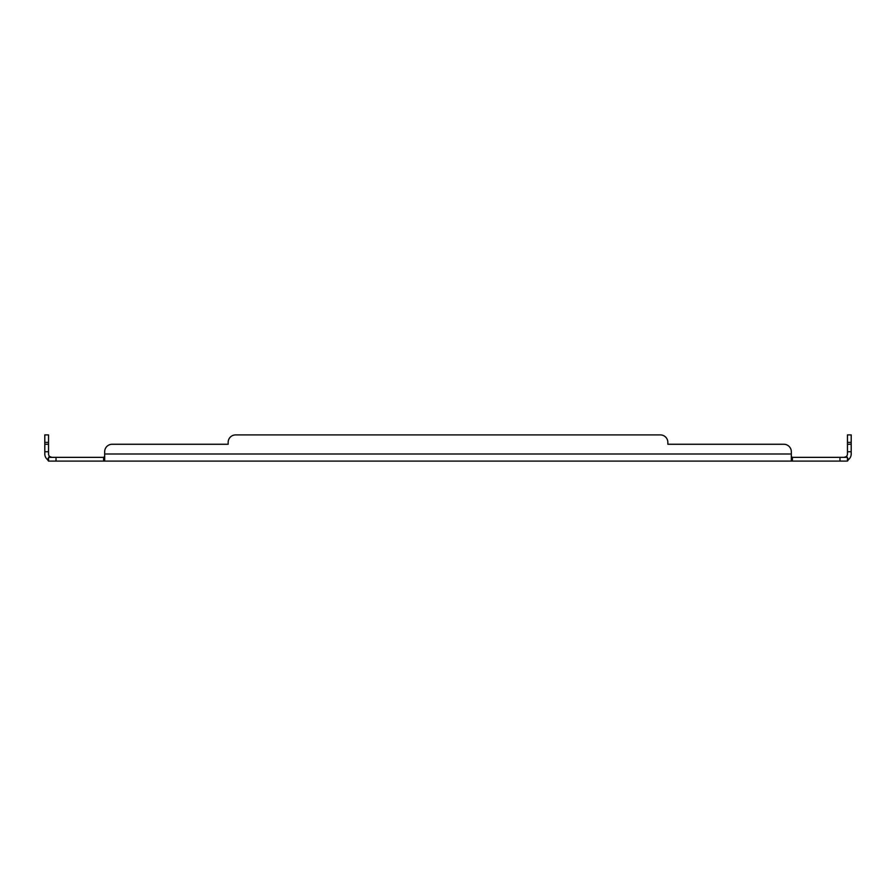 <?xml version="1.0" encoding="UTF-8"?>
<svg xmlns="http://www.w3.org/2000/svg" width="896" height="896" viewBox="0 0 896 896"><rect width="100%" height="100%" fill="white"/><g stroke="black" fill="none" stroke-linecap="round" stroke-linejoin="round"><path stroke-width="1.34" d="M851.2 444.259L847.459 444.259L847.459 434.907L851.2 434.907L851.2 454.003A7.09 7.09 0 0 1 848.613 459.48L847.459 461.093L48.541 461.093L48.541 457.352L49.762 456.59A3.349 3.349 0 0 1 48.541 454.003L48.541 444.259L44.8 444.259L44.8 434.907L48.541 434.907L48.541 444.259M847.459 461.093L847.459 457.352L792.389 457.352L792.389 461.093L791.325 459.48L791.325 451.741A7.482 7.482 0 0 0 783.843 444.259L667.845 444.259L667.845 442.389A7.482 7.482 0 0 0 660.363 434.907L235.637 434.907A7.482 7.482 0 0 0 228.155 442.389L228.155 444.259L112.157 444.259A7.482 7.482 0 0 0 104.675 451.741L104.675 459.48L103.611 461.093L103.611 457.352L48.541 457.352M48.541 458.08L47.387 459.48A7.09 7.09 0 0 1 44.8 454.003L44.8 444.259M47.387 459.48L48.541 461.093M104.675 461.093L104.675 459.48M791.325 461.093L791.325 459.48M847.459 458.08L848.613 459.48M847.459 457.352L846.238 456.59A3.349 3.349 0 0 0 847.459 454.003L847.459 444.259M791.325 454.003L104.675 454.003L104.675 451.741M103.611 457.352L104.675 456.59M792.389 457.352L791.325 456.59M844.11 457.352L846.238 456.59M51.89 457.352L49.762 456.59L51.89 457.352M783.843 444.259L667.845 444.259L667.845 442.389M235.637 434.907L660.363 434.907M112.157 444.259L228.155 444.259L228.155 442.389M839.978 457.352L839.978 461.093M56.022 461.093L56.022 457.352M851.2 451.741L847.459 451.741M44.8 451.741L48.541 451.741M847.459 442.389L851.2 442.389M44.8 442.389L48.541 442.389"/></g></svg>
